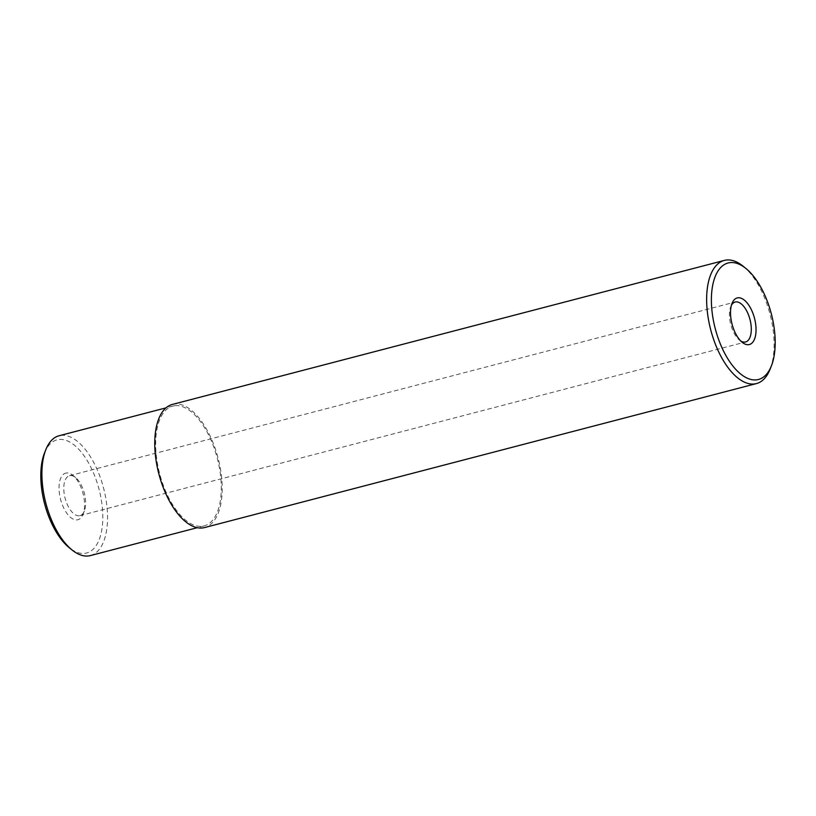 <?xml version="1.0" encoding="UTF-8"?>
<svg xmlns="http://www.w3.org/2000/svg" width="816" height="816" viewBox="0 0 816 816"><rect width="100%" height="100%" fill="white"/><g stroke="black" fill="none" stroke-linecap="round" stroke-linejoin="round"><path stroke-width="0.61" stroke-dasharray="4.08 3.06" d="M44.482 453.074A58.487 28.172 -104.6 0 1 59.17 439.467A58.487 28.172 -104.6 0 1 100.113 493.68A58.487 28.172 -104.6 0 1 84.436 553.401A58.487 28.172 -104.6 0 1 69.146 547.618M90.352 555.594A61.924 29.835 75.4 0 0 104.162 490.447A61.924 29.835 75.4 0 0 61.343 435.356A61.924 29.835 75.4 0 0 59.089 435.754M175.114 405.674A61.924 29.835 -104.6 0 1 217.923 460.765A61.924 29.835 -104.6 0 1 204.112 525.912A61.924 29.835 -104.6 0 1 201.848 526.31A61.924 29.835 -104.6 0 1 159.038 471.22A61.924 29.835 -104.6 0 1 172.849 406.072A61.924 29.835 -104.6 0 1 175.114 405.674M66.606 472.974A24.082 11.597 75.4 0 0 60.139 497.566A24.082 11.597 75.4 0 0 77 519.894A24.082 11.597 75.4 0 0 83.048 514.284A24.082 11.597 75.4 0 0 72.899 475.361A24.082 11.597 75.4 0 0 66.606 472.974M79.172 515.783A20.645 9.945 -104.6 0 1 64.903 497.413A20.645 9.945 -104.6 0 1 69.513 475.697A20.645 9.945 -104.6 0 1 70.258 475.565A20.645 9.945 -104.6 0 1 75.653 477.615A20.645 9.945 -104.6 0 1 84.364 510.979A20.645 9.945 -104.6 0 1 79.927 515.651A20.645 9.945 -104.6 0 1 79.172 515.783M731.432 305.225A20.645 9.945 75.4 0 0 730.728 306.694A20.645 9.945 75.4 0 0 739.429 340.068A20.645 9.945 75.4 0 0 740.765 341.017M743.254 266.302A63.638 30.661 -104.6 0 1 770.1 369.189M172.411 404.41A63.638 30.661 -104.6 0 1 174.736 404.002A63.638 30.661 -104.6 0 1 218.739 460.622A63.638 30.661 -104.6 0 1 204.551 527.575M204.112 525.912L197.258 527.697M739.429 340.068L742.193 342.312M730.728 306.694L732.034 303.389M69.513 475.697L735.155 302.032M79.927 515.651L745.579 341.975M75.653 477.615L72.899 475.361M84.364 510.979L83.048 514.284M172.849 406.072L165.995 407.867"/><path stroke-width="1.22" d="M165.995 407.867L59.089 435.754A61.924 29.835 75.4 0 0 45.788 449.769A61.924 29.835 75.4 0 0 71.91 549.862A61.924 29.835 75.4 0 0 88.087 555.992A61.924 29.835 75.4 0 0 90.352 555.594L197.258 527.697M748.486 344.699A24.082 11.597 -104.6 0 1 742.193 342.312A24.082 11.597 -104.6 0 1 732.034 303.389A24.082 11.597 -104.6 0 1 738.082 297.779A24.082 11.597 -104.6 0 1 754.943 320.107A24.082 11.597 -104.6 0 1 748.486 344.699M740.765 341.017A20.645 9.945 75.4 0 0 744.824 342.108A20.645 9.945 75.4 0 0 745.579 341.975A20.645 9.945 75.4 0 0 750.179 320.26A20.645 9.945 75.4 0 0 735.91 301.9A20.645 9.945 75.4 0 0 735.155 302.032A20.645 9.945 75.4 0 0 731.432 305.225M756.289 379.879A60.2 28.999 75.4 0 0 771.406 365.874A60.2 28.999 75.4 0 0 746.018 268.556A60.2 28.999 75.4 0 0 730.289 262.599A60.2 28.999 75.4 0 0 714.143 324.074A60.2 28.999 75.4 0 0 756.289 379.879M771.406 365.874L770.1 369.189A63.638 30.661 -104.6 0 1 756.432 383.581A63.638 30.661 -104.6 0 1 754.117 383.999A63.638 30.661 -104.6 0 1 710.104 327.369A63.638 30.661 -104.6 0 1 724.302 260.416A63.638 30.661 -104.6 0 1 726.628 260.008A63.638 30.661 -104.6 0 1 743.254 266.302L746.018 268.556M756.432 383.581L204.551 527.575A63.638 30.661 -104.6 0 1 202.225 527.983A63.638 30.661 -104.6 0 1 158.222 471.362A63.638 30.661 -104.6 0 1 172.411 404.41L724.302 260.416M71.91 549.862L69.146 547.618A58.487 28.172 -104.6 0 1 44.482 453.074L45.788 449.769"/></g></svg>

